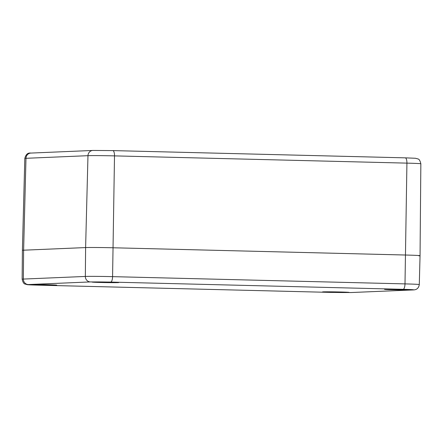 <?xml version="1.0" encoding="UTF-8"?>
<svg xmlns="http://www.w3.org/2000/svg" width="443" height="443" viewBox="0 0 443 443"><rect width="100%" height="100%" fill="white"/><g stroke="black" fill="none" stroke-linecap="round" stroke-linejoin="round"><path stroke-width="0.66" d="M110.695 282.075L403.113 289.323C411.863 289.567 415.124 289.766 412.893 289.921L350.906 292.546L330.561 292.397L38.142 285.142C29.393 284.904 26.131 284.705 28.358 284.55L90.35 281.925L110.695 282.075A5.405 1.789 -88.6 0 0 112.577 276.642L114.504 155.881A5.405 1.789 -88.6 0 0 112.849 150.598L92.842 150.454A5.405 5.1 87.6 0 0 87.974 155.681A20.821 0.437 1 0 1 114.504 155.881L406.923 163.129A20.821 0.437 1 0 1 420.85 163.783L420.047 255.705A21.624 0.454 -179 0 0 405.583 255.024L113.164 247.775A21.624 0.454 -179 0 0 85.61 247.571L23.617 250.195A21.624 0.454 -179 0 0 22.399 250.323A21.624 0.454 1 0 1 23.617 250.195L85.61 247.571A21.624 0.454 1 0 1 113.164 247.775L405.583 255.024A21.624 0.454 1 0 1 420.047 255.705A21.624 0.454 1 0 1 418.829 255.832M56.006 285.231A13.334 0.277 -179 0 0 56.754 285.154A13.334 0.277 -179 0 0 43.431 284.644A13.334 0.277 -179 0 0 30.091 284.688A13.334 0.277 -179 0 0 41.182 285.159A13.334 0.277 -179 0 0 56.006 285.231M117.993 282.612A13.334 0.277 -179 0 0 118.746 282.534A13.334 0.277 -179 0 0 105.417 282.019A13.334 0.277 -179 0 0 92.083 282.069A13.334 0.277 -179 0 0 103.175 282.534A13.334 0.277 -179 0 0 117.993 282.612M410.412 289.86A13.334 0.277 -179 0 0 411.165 289.783A13.334 0.277 -179 0 0 397.836 289.268A13.334 0.277 -179 0 0 384.502 289.318A13.334 0.277 -179 0 0 395.593 289.783A13.334 0.277 -179 0 0 410.412 289.86M348.42 292.485A13.334 0.277 -179 0 0 349.173 292.402A13.334 0.277 -179 0 0 335.844 291.893A13.334 0.277 -179 0 0 322.51 291.937A13.334 0.277 -179 0 0 333.601 292.408A13.334 0.277 -179 0 0 348.42 292.485M412.893 289.921A5.405 5.1 -92.4 0 0 413.219 289.921C416.697 289.91 418.724 288.127 419.294 284.567A21.369 0.449 -179 0 0 404.996 283.891L406.923 163.129A5.405 1.789 -88.6 0 0 405.267 157.846A5.405 1.789 -88.6 0 0 405.229 157.846L112.887 150.598M420.85 163.783C420.125 160.709 419.144 159.087 417.921 158.926L415.451 158.262L405.267 157.846L112.849 150.598A5.405 1.789 -88.6 0 0 112.81 150.598L93.163 150.454M403.113 289.323A5.405 1.789 91.4 0 0 404.996 283.891L112.577 276.642A21.369 0.449 -179 0 0 85.344 276.443L23.352 279.068L23.617 250.195L25.982 158.306A5.405 5.1 -92.4 0 1 30.849 153.079C27.826 152.636 25.81 154.419 24.808 158.428A20.821 0.437 1 0 1 25.982 158.306L87.974 155.681L85.61 247.571L85.344 276.443A5.405 5.1 87.6 0 0 90.35 281.925M38.065 285.142A5.405 1.789 -88.6 0 0 38.104 285.148L27.516 284.711L25.079 284.052C23.839 283.874 22.864 282.257 22.15 279.19A21.369 0.449 -179 0 1 23.352 279.068A5.405 5.1 87.6 0 0 28.358 284.55M330.478 292.391A5.405 1.789 -88.6 0 0 330.522 292.397L38.104 285.148A5.405 1.789 -88.6 0 0 38.142 285.142M413.219 289.921L351.227 292.541L330.522 292.397A5.405 1.789 -88.6 0 0 330.561 292.397M351.227 292.541A5.405 5.1 -92.4 0 1 350.906 292.546M92.842 150.454L30.849 153.079M24.808 158.428L22.399 250.323L22.15 279.19M419.294 284.567L420.047 255.705"/></g></svg>
